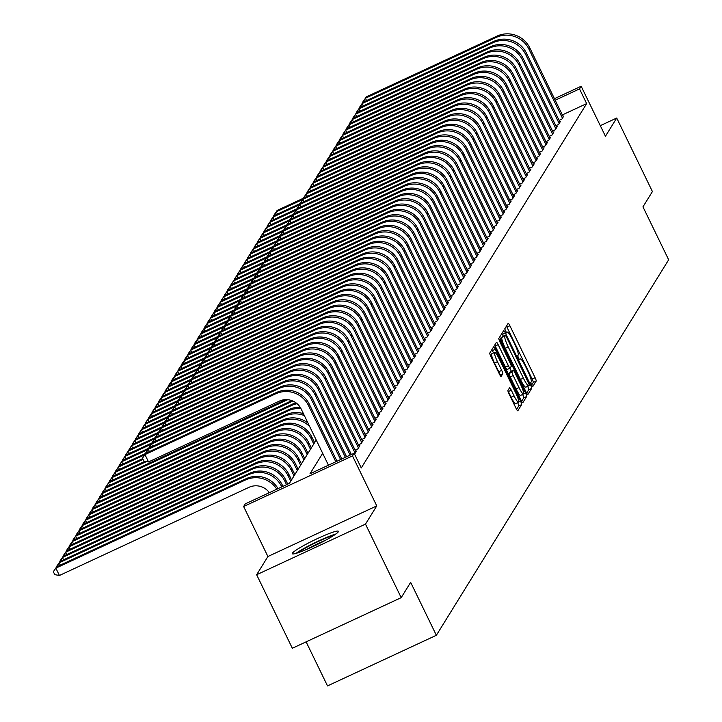 <?xml version="1.0" encoding="UTF-8"?>
<svg xmlns="http://www.w3.org/2000/svg" width="722" height="722" viewBox="0 0 722 722"><rect width="100%" height="100%" fill="white"/><g stroke="black" fill="none" stroke-linecap="round" stroke-linejoin="round"><path stroke-width="1.08" d="M531.536 384.997L532.719 386.676L536.175 381.108A3.222 0.514 65.1 0 0 535.101 377.696L509.867 325.739A3.222 0.514 65.1 0 0 508.189 323.33A3.222 0.514 65.1 0 0 508.144 323.375L504.714 328.916L506.645 332.986L507.124 332.237A10.325 1.652 65.1 0 1 507.25 332.12A10.325 1.652 65.1 0 1 512.638 339.809L514.741 344.141A10.325 1.652 65.1 0 1 518.188 355.043L517.746 355.765L518.504 358.148L519.678 359.836L520.156 359.087A10.325 1.652 65.1 0 1 520.291 358.96A10.325 1.652 65.1 0 1 525.67 366.65L527.773 370.982A10.325 1.652 65.1 0 1 531.23 381.893L530.787 382.606L531.536 384.997M338.293 531.843A25.64 2.644 -25.9 0 0 338.41 531.311A25.64 2.644 -25.9 0 0 316.055 539.235A25.64 2.644 -25.9 0 0 292.401 553.187A25.64 2.644 -25.9 0 0 292.284 553.711A25.64 2.644 -25.9 0 0 314.639 545.787A25.64 2.644 -25.9 0 0 338.293 531.843M507.936 390.431A3.222 0.514 65.1 0 0 509.01 393.842L516.095 408.417A3.222 0.514 65.1 0 0 517.773 410.818A3.222 0.514 65.1 0 0 517.818 410.782L521.627 404.627A3.222 0.514 65.1 0 0 520.553 401.215L495.319 349.258A3.222 0.514 65.1 0 0 493.64 346.849A3.222 0.514 65.1 0 0 493.595 346.894L489.787 353.049A3.222 0.514 65.1 0 0 490.861 356.46L499.416 374.068A3.222 0.514 65.1 0 0 501.095 376.469A3.222 0.514 65.1 0 0 501.14 376.433L502.765 373.797A3.222 0.514 65.1 0 0 501.691 370.386L497.449 361.659A8.628 1.381 65.1 0 1 494.678 352.435A8.628 1.381 65.1 0 1 499.182 358.861L515.788 393.066A8.628 1.381 65.1 0 1 518.558 402.289A8.628 1.381 65.1 0 1 514.055 395.864L511.293 390.16A3.222 0.514 65.1 0 0 509.606 387.759A3.222 0.514 65.1 0 0 509.57 387.795L507.936 390.431M401.197 597.645L292.338 648.257L256.644 574.739L365.494 524.118L401.197 597.645L410.656 582.347L436.359 635.288L668.662 259.776L642.959 206.844L652.417 191.556L616.714 118.029L605.442 136.25L581.165 86.252L579.522 88.914L586.661 103.616L361.271 467.955L354.132 453.254L352.489 455.907L243.639 506.519L245.281 503.866L289.414 483.343L316.218 440.014M365.494 524.118L376.767 505.905L352.489 455.907M526.139 392.181A3.222 0.514 65.1 0 0 527.818 394.582A3.222 0.514 65.1 0 0 527.863 394.546L531.672 388.391A3.222 0.514 65.1 0 0 530.598 384.979L505.364 333.022A3.222 0.514 65.1 0 0 503.676 330.613A3.222 0.514 65.1 0 0 503.64 330.658L499.832 336.813A3.222 0.514 65.1 0 0 500.906 340.224L526.139 392.181M526.654 396.504L522.836 402.668A3.222 0.514 65.1 0 1 522.8 402.705A3.222 0.514 65.1 0 1 521.113 400.304L495.888 348.338A3.222 0.514 65.1 0 1 494.805 344.935L496.438 342.3A3.222 0.514 65.1 0 1 496.474 342.255A3.222 0.514 65.1 0 1 498.162 344.665L508.396 365.729A3.222 0.514 65.1 0 0 510.075 368.139A3.222 0.514 65.1 0 0 510.12 368.094L511.203 366.352A3.222 0.514 65.1 0 0 510.12 362.94L499.471 341.001L498.74 338.591L499.922 340.27L525.571 393.093A3.222 0.514 65.1 0 1 526.654 396.504L523.712 397.876L521.618 401.261M616.714 118.029L600.307 125.664M559.126 120.403L561.878 119.121L563.855 115.926L563.016 116.323M555.832 125.718L558.593 124.437L560.561 121.251L559.721 121.639M552.547 131.043L555.299 129.761L557.276 126.567L556.436 126.955M549.252 136.359L552.005 135.077L553.982 131.882L553.142 132.279M545.967 141.674L548.72 140.393L550.696 137.207L549.857 137.595M542.673 146.999L545.426 145.718L547.402 142.523L546.563 142.911M539.379 152.315L542.141 151.033L544.108 147.839L543.269 148.236M536.094 157.631L538.847 156.349L540.823 153.163L539.984 153.551M532.8 162.955L535.553 161.674L537.529 158.479L536.69 158.867M529.515 168.271L532.267 166.99L534.244 163.795L533.405 164.192M526.221 173.587L528.973 172.305L530.95 169.119L530.11 169.508M522.927 178.912L525.688 177.63L527.656 174.435L526.825 174.823M519.641 184.227L522.394 182.946L524.371 179.751L523.531 180.148M516.347 189.543L519.109 188.261L521.076 185.076L520.237 185.464M513.062 194.868L515.815 193.586L517.791 190.391L516.952 190.779M509.768 200.184L512.521 198.902L514.497 195.707L513.658 196.104M506.483 205.499L509.236 204.218L511.212 201.032L510.373 201.42M503.189 210.824L505.942 209.542L507.918 206.348L507.079 206.736M499.895 216.14L502.656 214.858L504.624 211.663L503.785 212.06M496.61 221.455L499.362 220.174L501.339 216.988L500.499 217.376M493.316 226.78L496.068 225.499L498.045 222.304L497.205 222.692M490.03 232.096L492.783 230.814L494.76 227.62L493.92 228.017M486.736 237.412L489.489 236.13L491.465 232.944L490.626 233.332M483.442 242.736L486.204 241.455L488.171 238.26L487.341 238.648M480.157 248.052L482.91 246.771L484.886 243.576L484.047 243.973M476.863 253.368L479.625 252.086L481.592 248.9L480.753 249.289M473.578 258.693L476.33 257.411L478.307 254.216L477.468 254.604M470.284 264.008L473.036 262.727L475.013 259.532L474.173 259.929M466.999 269.324L469.751 268.043L471.728 264.857L470.888 265.245M463.704 274.649L466.457 273.367L468.434 270.172L467.594 270.56M460.41 279.965L463.172 278.683L465.139 275.488L464.3 275.885M457.125 285.28L459.878 283.999L461.854 280.813L461.015 281.201M453.831 290.605L456.584 289.323L458.56 286.129L457.721 286.517M450.546 295.921L453.299 294.639L455.275 291.444L454.436 291.841M447.252 301.236L450.005 299.955L451.981 296.769L451.142 297.157M443.958 306.561L446.719 305.28L448.687 302.085L447.857 302.473M440.673 311.877L443.425 310.595L445.402 307.401L444.562 307.798M437.379 317.193L440.14 315.911L442.108 312.725L441.268 313.113M434.093 322.517L436.846 321.236L438.823 318.041L437.983 318.429M430.799 327.833L433.552 326.552L435.528 323.357L434.689 323.754M427.514 333.149L430.267 331.867L432.243 328.681L431.404 329.07M424.22 338.474L426.973 337.192L428.949 333.997L428.11 334.385M420.926 343.789L423.688 342.508L425.655 339.322L424.825 339.71M417.641 349.105L420.394 347.823L422.37 344.638L421.531 345.026M414.347 354.43L417.099 353.148L419.076 349.953L418.237 350.341M411.062 359.746L413.814 358.464L415.791 355.278L414.951 355.666M407.768 365.061L410.52 363.78L412.497 360.594L411.657 360.982M404.473 370.386L407.235 369.104L409.203 365.91L408.372 366.298M401.188 375.702L403.941 374.42L405.917 371.234L405.078 371.622M397.894 381.017L400.656 379.736L402.623 376.55L401.784 376.938M394.609 386.342L397.362 385.061L399.338 381.866L398.499 382.254M391.315 391.658L394.068 390.376L396.044 387.191L395.205 387.579M388.03 396.974L390.782 395.692L392.759 392.506L391.92 392.894M384.736 402.298L387.488 401.017L389.465 397.822L388.626 398.21M381.442 407.614L384.203 406.333L386.171 403.147L385.34 403.535M378.157 412.93L380.909 411.657L382.886 408.462L382.046 408.851M374.862 418.255L377.624 416.973L379.591 413.778L378.752 414.166M371.577 423.57L374.33 422.289L376.306 419.103L375.467 419.491M368.283 428.886L371.036 427.614L373.012 424.419L372.173 424.807M364.989 434.211L367.751 432.929L369.727 429.734L368.888 430.122M361.704 439.527L364.457 438.245L366.433 435.059L365.594 435.447M358.41 444.842L361.171 443.57L363.139 440.375L362.3 440.763M355.125 450.167L357.877 448.885L359.854 445.691L359.014 446.079M354.592 454.192L356.56 451.015L355.72 451.403M586.661 103.616L562.339 114.924M268.855 491.998L268.07 493.27M306.119 641.849L327.508 685.9L436.359 635.288M376.767 505.905L267.907 556.518L256.644 574.739M267.907 556.518L243.639 506.519M322.671 453.299L310.009 473.767L354.132 453.254M579.522 88.914L555.2 100.223M554.451 98.679L581.165 86.252M531.6 385.115L533.233 382.47A3.222 0.514 65.1 0 0 532.159 379.059L506.925 327.102A3.222 0.514 65.1 0 0 506.429 326.145M503.288 336.163L502.422 334.385A3.222 0.514 65.1 0 0 501.925 333.429M526.636 393.138L528.73 389.754A3.222 0.514 65.1 0 0 527.656 386.342L527.638 386.315M529.352 384.916L506.456 336.921L505.274 335.243L504.777 336.028A10.325 1.652 65.1 0 0 508.234 346.93L523.369 378.111A10.325 1.652 65.1 0 0 528.757 385.801A10.325 1.652 65.1 0 0 528.883 385.674L529.352 384.916M502.377 336.605L505.247 335.27M528.576 385.819L525.941 387.046A10.325 1.652 65.1 0 1 525.815 387.173A10.325 1.652 65.1 0 1 520.427 379.474L505.292 348.302A10.325 1.652 65.1 0 1 501.835 337.391L502.304 336.642M510.021 368.139L507.178 369.465A3.222 0.514 65.1 0 1 507.133 369.502A3.222 0.514 65.1 0 1 505.454 367.101L495.22 346.028A3.222 0.514 65.1 0 0 494.769 345.161M509.885 368.22L511.338 371.216M522.62 394.447L525.571 393.093M519.01 387.597A8.628 1.381 65.1 0 0 523.513 394.031A8.628 1.381 65.1 0 0 520.742 384.808L514.885 372.751A3.222 0.514 65.1 0 0 513.207 370.35A3.222 0.514 65.1 0 0 513.162 370.386L512.078 372.137A3.222 0.514 65.1 0 0 513.162 375.548L519.01 387.597L516.068 388.968A8.628 1.381 65.1 0 0 520.571 395.394L523.513 394.031M510.319 371.713A3.222 0.514 65.1 0 0 510.264 371.722A3.222 0.514 65.1 0 0 510.219 371.758L513.162 370.386M516.068 388.968L510.219 376.911A3.222 0.514 65.1 0 1 509.136 373.509L510.219 371.758M523.712 397.876A3.222 0.514 65.1 0 0 522.629 394.465M518.558 402.289L515.616 403.661A8.628 1.381 65.1 0 1 511.122 397.226L508.351 391.532A3.222 0.514 65.1 0 0 507.9 390.665M494.678 352.435L491.736 353.798A8.628 1.381 65.1 0 0 494.507 363.022L497.449 361.659M499.859 374.935A3.222 0.514 65.1 0 0 498.749 371.758L494.507 363.022M493.514 352.968L492.377 350.621A3.222 0.514 65.1 0 0 491.881 349.665M516.591 409.374L518.685 405.99A3.222 0.514 65.1 0 0 517.665 402.705M273.963 215.697L277.122 210.445L303.619 198.126M277.122 210.445L276.3 211.772L302.671 199.516M273.791 215.355L276.3 211.772L277.428 214.091M363.085 102.163L366.244 96.901L497.016 36.1A24.647 24.196 31.7 0 1 529.795 47.896L563.277 116.856M366.244 96.901L365.422 98.237L496.194 37.427A24.647 24.196 31.7 0 1 528.973 49.222L562.456 118.191M362.913 101.82L365.422 98.237L366.55 100.557M297.996 552.763A22.183 2.292 154.1 0 1 308.484 546.373A22.183 2.292 154.1 0 1 334.133 535.219M325.721 540.164A20.541 2.121 -25.9 0 0 309.792 547.736A20.541 2.121 -25.9 0 0 307.085 549.216M335.883 534.009A25.469 2.626 -25.9 0 0 307.301 546.599A25.469 2.626 -25.9 0 0 295.966 553.395M270.669 221.022L273.837 215.761L300.325 203.442M273.837 215.761L273.015 217.087L299.377 204.831M270.506 220.67L273.015 217.087L274.134 219.407M267.384 226.338L270.542 221.076L297.04 208.757M270.542 221.076L269.721 222.412L296.083 210.147M267.212 225.995L269.721 222.412L270.849 224.722M264.09 231.654L267.257 226.401L293.746 214.082M267.257 226.401L266.427 227.728L292.798 215.472M263.927 231.311L266.427 227.728L267.555 230.047M260.804 236.978L263.963 231.717L290.461 219.398M263.963 231.717L263.142 233.044L289.504 220.788M260.633 236.635L263.142 233.044L264.27 235.363M359.791 107.488L362.958 102.226L493.722 41.416A24.647 24.196 31.7 0 1 526.5 53.211L559.983 122.18M362.958 102.226L362.128 103.553L492.9 42.751A24.647 24.196 31.7 0 1 525.679 54.547L559.162 123.507M359.628 107.136L362.128 103.553L363.256 105.872M356.506 112.803L359.664 107.542L490.437 46.74A24.647 24.196 31.7 0 1 523.206 58.536L556.698 127.496M359.664 107.542L358.843 108.869L489.615 48.067A24.647 24.196 31.7 0 1 522.385 59.863L555.877 128.823M356.334 112.461L358.843 108.869L359.971 111.188M353.211 118.119L356.37 112.858L487.142 52.056A24.647 24.196 31.7 0 1 519.921 63.852L553.404 132.812M356.37 112.858L355.549 114.193L486.321 53.383A24.647 24.196 31.7 0 1 519.1 65.179L552.583 134.148M353.04 117.776L355.549 114.193L356.677 116.513M349.917 123.444L353.085 118.182L483.857 57.372A24.647 24.196 31.7 0 1 516.627 69.168L550.119 138.137M353.085 118.182L352.264 119.509L483.036 58.708A24.647 24.196 31.7 0 1 515.806 70.503L549.298 139.463M349.755 123.092L352.264 119.509L353.383 121.828M257.51 242.294L260.669 237.033L287.166 224.713M260.669 237.033L259.848 238.368L286.219 226.103M257.339 241.951L259.848 238.368L260.976 240.679M346.632 128.76L349.791 123.498L480.563 62.697A24.647 24.196 31.7 0 1 513.342 74.492L546.825 143.452M349.791 123.498L348.97 124.834L479.742 64.023A24.647 24.196 31.7 0 1 512.521 75.819L546.003 144.779M346.461 128.417L348.97 124.834L350.098 127.144M254.216 247.61L257.384 242.357L283.872 230.038M257.384 242.357L256.563 243.684L282.925 231.428M254.054 247.267L256.563 243.684L257.682 246.003M343.338 134.075L346.506 128.823L477.278 68.012A24.647 24.196 31.7 0 1 510.048 79.808L543.54 148.768M346.506 128.823L345.676 130.15L476.448 69.339A24.647 24.196 31.7 0 1 509.227 81.135L542.709 150.104M343.176 133.732L345.676 130.15L346.804 132.469M250.931 252.935L254.09 247.673L280.587 235.354M254.09 247.673L253.269 249L279.631 236.744M250.76 252.592L253.269 249L254.397 251.319M340.053 139.4L343.212 134.139L473.984 73.328A24.647 24.196 31.7 0 1 506.763 85.124L540.246 154.093M343.212 134.139L342.39 135.465L473.163 74.664A24.647 24.196 31.7 0 1 505.932 86.459L539.424 155.42M339.882 139.048L342.39 135.465L343.519 137.785M247.637 258.25L250.805 252.989L277.293 240.67M250.805 252.989L249.983 254.325L276.345 242.06M247.475 257.907L249.983 254.325L251.103 256.635M336.759 144.716L339.918 139.454L470.69 78.653A24.647 24.196 31.7 0 1 503.469 90.449L536.951 159.409M339.918 139.454L339.096 140.79L469.869 79.98A24.647 24.196 31.7 0 1 502.647 91.775L536.13 160.735M336.596 144.373L339.096 140.79L340.224 143.1M244.352 263.566L247.511 258.314L274.008 245.994M247.511 258.314L246.689 259.64L273.051 247.384M244.18 263.223L246.689 259.64L247.817 261.96M333.465 150.032L336.632 144.779L467.405 83.969A24.647 24.196 31.7 0 1 500.175 95.764L533.666 164.724M336.632 144.779L335.811 146.106L466.583 85.295A24.647 24.196 31.7 0 1 499.353 97.091L532.845 166.06M333.302 149.689L335.811 146.106L336.93 148.425M241.058 268.891L244.217 263.629L270.714 251.31M244.217 263.629L243.395 264.956L269.766 252.7M240.895 268.548L243.395 264.956L244.523 267.275M330.18 155.356L333.338 150.095L464.111 89.284A24.647 24.196 31.7 0 1 496.889 101.08L530.372 170.049M333.338 150.095L332.517 151.421L463.289 90.62A24.647 24.196 31.7 0 1 496.068 102.416L529.551 171.376M330.008 155.004L332.517 151.421L333.645 153.741M237.773 274.207L240.931 268.945L267.429 256.626M240.931 268.945L240.11 270.281L266.472 258.016M237.601 273.864L240.11 270.281L241.229 272.6M326.885 160.672L330.053 155.41L460.826 94.609A24.647 24.196 31.7 0 1 493.595 106.405L527.087 175.365M330.053 155.41L329.232 156.746L460.004 95.936A24.647 24.196 31.7 0 1 492.774 107.731L526.266 176.691M326.723 160.329L329.232 156.746L330.351 159.057M234.479 279.522L237.637 274.27L264.135 261.951M237.637 274.27L236.816 275.596L263.187 263.34M234.307 279.179L236.816 275.596L237.944 277.916M323.6 165.988L326.759 160.735L457.531 99.925A24.647 24.196 31.7 0 1 490.31 111.72L523.793 180.69M326.759 160.735L325.938 162.062L456.71 101.251A24.647 24.196 31.7 0 1 489.489 113.056L522.972 182.016M323.429 165.645L325.938 162.062L327.066 164.381M231.184 284.847L234.352 279.585L260.841 267.266M234.352 279.585L233.531 280.912L259.893 268.656M231.022 284.504L233.531 280.912L234.65 283.232M320.306 171.313L323.474 166.051L454.237 105.241A24.647 24.196 31.7 0 1 487.016 117.045L520.508 186.005M323.474 166.051L322.644 167.378L453.416 106.576A24.647 24.196 31.7 0 1 486.195 118.372L519.678 187.332M320.144 170.961L322.644 167.378L323.772 169.697M227.899 290.163L231.058 284.901L257.555 272.582M231.058 284.901L230.237 286.237L256.599 273.972M227.728 289.82L230.237 286.237L231.365 288.556M317.021 176.628L320.18 171.367L450.952 110.565A24.647 24.196 31.7 0 1 483.722 122.361L517.214 191.321M320.18 171.367L319.359 172.702L450.131 111.892A24.647 24.196 31.7 0 1 482.901 123.688L516.392 192.657M316.85 176.285L319.359 172.702L320.487 175.013M224.605 295.478L227.773 290.226L254.261 277.907M227.773 290.226L226.943 291.553L253.314 279.297M224.443 295.136L226.943 291.553L228.071 293.872M313.727 181.944L316.886 176.691L447.658 115.881A24.647 24.196 31.7 0 1 480.437 127.677L513.92 196.646M316.886 176.691L316.065 178.018L446.837 117.208A24.647 24.196 31.7 0 1 479.616 129.012L513.098 197.972M313.556 181.601L316.065 178.018L317.193 180.338M221.32 300.803L224.479 295.542L250.976 283.223M224.479 295.542L223.658 296.868L250.02 284.612M221.149 300.46L223.658 296.868L224.786 299.188M310.433 187.269L313.601 182.007L444.373 121.197A24.647 24.196 31.7 0 1 477.143 133.001L510.634 201.961M313.601 182.007L312.779 183.334L443.552 122.532A24.647 24.196 31.7 0 1 476.321 134.328L509.813 203.288M310.27 186.917L312.779 183.334L313.899 185.653M218.026 306.119L221.185 300.857L247.682 288.538M221.185 300.857L220.363 302.193L246.734 289.928M217.854 305.776L220.363 302.193L221.492 304.513M307.148 192.584L310.307 187.323L441.079 126.521A24.647 24.196 31.7 0 1 473.858 138.317L507.34 207.277M310.307 187.323L309.485 188.659L440.258 127.848A24.647 24.196 31.7 0 1 473.036 139.644L506.519 208.613M306.976 192.242L309.485 188.659L310.613 190.969M214.732 311.435L217.9 306.182L244.388 293.863M217.9 306.182L217.078 307.509L243.44 295.253M214.569 311.092L217.078 307.509L218.197 309.828M303.854 197.9L307.021 192.648L437.794 131.837A24.647 24.196 31.7 0 1 470.563 143.633L504.055 212.602M307.021 192.648L306.191 193.974L436.963 133.164A24.647 24.196 31.7 0 1 469.742 144.969L503.225 213.929M303.691 197.557L306.191 193.974L307.319 196.294M211.447 316.759L214.605 311.498L241.103 299.179M214.605 311.498L213.784 312.825L240.146 300.569M211.275 316.416L213.784 312.825L214.912 315.144M300.569 203.225L303.727 197.963L434.5 137.153A24.647 24.196 31.7 0 1 467.278 148.958L500.761 217.918M303.727 197.963L302.906 199.29L433.678 138.489A24.647 24.196 31.7 0 1 466.448 150.284L499.94 219.244M300.397 202.873L302.906 199.29L304.034 201.609M208.153 322.075L211.32 316.814L237.809 304.494M211.32 316.814L210.499 318.149L236.861 305.884M207.99 321.732L210.499 318.149L211.618 320.469M297.274 208.541L300.433 203.279L431.205 142.478A24.647 24.196 31.7 0 1 463.984 154.273L497.467 223.233M300.433 203.279L299.612 204.615L430.384 143.804A24.647 24.196 31.7 0 1 463.163 155.6L496.646 224.569M297.112 208.198L299.612 204.615L300.74 206.925M204.868 327.391L208.026 322.138L234.524 309.819M208.026 322.138L207.205 323.465L233.567 311.209M204.696 327.048L207.205 323.465L208.333 325.784M293.98 213.856L297.148 208.604L427.92 147.793A24.647 24.196 31.7 0 1 460.69 159.589L494.182 228.558M297.148 208.604L296.327 209.931L427.099 149.12A24.647 24.196 31.7 0 1 459.869 160.925L493.361 229.885M293.818 213.513L296.327 209.931L297.446 212.25M201.573 332.716L204.732 327.454L231.23 315.135M204.732 327.454L203.911 328.781L230.282 316.525M201.411 332.373L203.911 328.781L205.039 331.1M290.695 219.181L293.854 213.92L424.626 153.109A24.647 24.196 31.7 0 1 457.405 164.914L490.888 233.874M293.854 213.92L293.033 215.246L423.805 154.445A24.647 24.196 31.7 0 1 456.584 166.24L490.067 235.201M290.524 218.829L293.033 215.246L294.161 217.566M198.288 338.031L201.447 332.77L227.944 320.451M201.447 332.77L200.626 334.106L226.988 321.841M198.117 337.688L200.626 334.106L201.745 336.425M287.401 224.497L290.569 219.235L421.341 158.434A24.647 24.196 31.7 0 1 454.111 170.23L487.603 239.19M290.569 219.235L289.748 220.571L420.52 159.761A24.647 24.196 31.7 0 1 453.29 171.556L486.781 240.525M287.239 224.154L289.748 220.571L290.867 222.881M194.994 343.347L198.153 338.095L224.65 325.775M198.153 338.095L197.332 339.421L223.703 327.165M194.823 343.004L197.332 339.421L198.46 341.741M284.116 229.813L287.275 224.56L418.047 163.75A24.647 24.196 31.7 0 1 450.826 175.545L484.309 244.514M287.275 224.56L286.453 225.887L417.226 165.076A24.647 24.196 31.7 0 1 450.005 176.881L483.487 245.841M283.945 229.47L286.453 225.887L287.582 228.206M191.7 348.672L194.868 343.41L221.356 331.091M194.868 343.41L194.047 344.737L220.409 332.481M191.538 348.329L194.047 344.737L195.166 347.056M280.822 235.137L283.99 229.876L414.762 169.065A24.647 24.196 31.7 0 1 447.532 180.87L481.023 249.83M283.99 229.876L283.159 231.202L413.932 170.401A24.647 24.196 31.7 0 1 446.71 182.197L480.193 251.157M280.659 234.794L283.159 231.202L284.287 233.522M188.415 353.988L191.574 348.726L218.071 336.407M191.574 348.726L190.752 350.062L217.114 337.797M188.243 353.645L190.752 350.062L191.881 352.381M277.537 240.453L280.696 235.192L411.468 174.39A24.647 24.196 31.7 0 1 444.238 186.186L477.729 255.146M280.696 235.192L279.874 236.527L410.647 175.717A24.647 24.196 31.7 0 1 443.416 187.512L476.908 256.481M277.365 240.11L279.874 236.527L281.002 238.838M185.121 359.303L188.289 354.051L214.777 341.732M188.289 354.051L187.458 355.377L213.829 343.121M184.958 358.96L187.458 355.377L188.586 357.697M274.243 245.769L277.401 240.516L408.174 179.706A24.647 24.196 31.7 0 1 440.952 191.501L474.435 260.471M277.401 240.516L276.58 241.843L407.352 181.032A24.647 24.196 31.7 0 1 440.131 192.837L473.614 261.797M274.071 245.426L276.58 241.843L277.708 244.162M181.836 364.628L184.994 359.366L211.492 347.047M184.994 359.366L184.173 360.693L210.535 348.437M181.664 364.285L184.173 360.693L185.301 363.013M270.949 251.094L274.116 245.832L404.889 185.022A24.647 24.196 31.7 0 1 437.658 196.826L471.15 265.786M274.116 245.832L273.295 247.159L404.067 186.357A24.647 24.196 31.7 0 1 436.837 198.153L470.329 267.113M270.786 250.751L273.295 247.159L274.414 249.478M178.542 369.944L181.7 364.682L208.198 352.363M181.7 364.682L180.879 366.018L207.25 353.753M178.379 369.601L180.879 366.018L182.007 368.337M267.663 256.409L270.822 251.148L401.594 190.346A24.647 24.196 31.7 0 1 434.373 202.142L467.856 271.102M270.822 251.148L270.001 252.483L400.773 191.673A24.647 24.196 31.7 0 1 433.552 203.469L467.035 272.438M267.492 256.066L270.001 252.483L271.129 254.794M175.247 375.26L178.415 370.007L204.904 357.688M178.415 370.007L177.594 371.334L203.956 359.078M175.085 374.917L177.594 371.334L178.713 373.653M264.369 261.725L267.537 256.472L398.309 195.662A24.647 24.196 31.7 0 1 431.079 207.458L464.571 276.427M267.537 256.472L266.707 257.799L397.479 196.989A24.647 24.196 31.7 0 1 430.258 208.793L463.741 277.753M264.207 261.382L266.707 257.799L267.835 260.119M171.962 380.584L175.121 375.323L201.619 363.004M175.121 375.323L174.3 376.649L200.662 364.393M171.791 380.241L174.3 376.649L175.428 378.969M261.084 267.05L264.243 261.788L395.015 200.978A24.647 24.196 31.7 0 1 427.794 212.782L461.277 281.742M264.243 261.788L263.422 263.115L394.194 202.313A24.647 24.196 31.7 0 1 426.964 214.109L460.455 283.069M260.913 266.707L263.422 263.115L264.55 265.434M168.668 385.9L171.836 380.638L198.324 368.319M171.836 380.638L171.015 381.974L197.377 369.709M168.506 385.557L171.015 381.974L172.134 384.294M257.79 272.365L260.949 267.104L391.721 206.302A24.647 24.196 31.7 0 1 424.5 218.098L457.983 287.058M260.949 267.104L260.128 268.44L390.9 207.629A24.647 24.196 31.7 0 1 423.679 219.425L457.161 288.394M257.628 272.023L260.128 268.44L261.256 270.75M165.383 391.216L168.542 385.963L195.039 373.644M168.542 385.963L167.721 387.29L194.083 375.034M165.212 390.873L167.721 387.29L168.849 389.609M254.496 277.681L257.664 272.429L388.436 211.618A24.647 24.196 31.7 0 1 421.206 223.414L454.698 292.383M257.664 272.429L256.842 273.755L387.615 212.945A24.647 24.196 31.7 0 1 420.385 224.75L453.876 293.71M254.334 277.338L256.842 273.755L257.962 276.075M162.089 396.54L165.248 391.279L191.745 378.96M165.248 391.279L164.426 392.606L190.798 380.35M161.927 396.197L164.426 392.606L165.555 394.925M251.211 283.006L254.37 277.744L385.142 216.934A24.647 24.196 31.7 0 1 417.921 228.739L451.403 297.699M254.37 277.744L253.548 279.071L384.321 218.27A24.647 24.196 31.7 0 1 417.099 230.065L450.582 299.025M251.039 282.663L253.548 279.071L254.676 281.39M158.804 401.856L161.963 396.595L188.46 384.275M161.963 396.595L161.141 397.93L187.503 385.665M158.632 401.513L161.141 397.93L162.26 400.25M247.917 288.322L251.085 283.06L381.857 222.259A24.647 24.196 31.7 0 1 414.627 234.054L448.118 303.014M251.085 283.06L250.263 284.396L381.035 223.585A24.647 24.196 31.7 0 1 413.805 235.381L447.297 304.35M247.754 287.979L250.263 284.396L251.382 286.715M155.51 407.172L158.669 401.919L185.166 389.6M158.669 401.919L157.847 403.246L184.218 390.99M155.338 406.829L157.847 403.246L158.975 405.565M244.632 293.637L247.79 288.385L378.563 227.574A24.647 24.196 31.7 0 1 411.341 239.37L444.824 308.339M247.79 288.385L246.969 289.712L377.741 228.91A24.647 24.196 31.7 0 1 410.52 240.706L444.003 309.666M244.46 293.294L246.969 289.712L248.097 292.031M152.216 412.497L155.383 407.235L181.872 394.916M155.383 407.235L154.562 408.562L180.924 396.306M152.053 412.154L154.562 408.562L155.681 410.881M241.338 298.962L244.505 293.701L375.278 232.899A24.647 24.196 31.7 0 1 408.047 244.695L441.539 313.655M244.505 293.701L243.675 295.027L374.447 234.226A24.647 24.196 31.7 0 1 407.226 246.022L440.709 314.982M241.175 298.619L243.675 295.027L244.803 297.347M148.931 417.812L152.089 412.551L178.587 400.232M152.089 412.551L151.268 413.887L177.63 401.622M148.759 417.469L151.268 413.887L152.396 416.206M238.052 304.278L241.211 299.016L371.983 238.215A24.647 24.196 31.7 0 1 404.762 250.011L438.245 318.971M241.211 299.016L240.39 300.352L371.162 239.542A24.647 24.196 31.7 0 1 403.932 251.337L437.424 320.306M237.881 303.935L240.39 300.352L241.518 302.671M145.636 423.128L148.804 417.876L175.293 405.556M148.804 417.876L147.974 419.202L174.345 406.946M145.474 422.785L147.974 419.202L149.102 421.522M234.758 309.594L237.917 304.341L368.689 243.531A24.647 24.196 31.7 0 1 401.468 255.326L434.951 324.295M237.917 304.341L237.096 305.668L367.868 244.866A24.647 24.196 31.7 0 1 400.647 256.662L434.13 325.622M234.587 309.251L237.096 305.668L238.224 307.987M142.351 428.453L145.51 423.191L172.007 410.872M145.51 423.191L144.689 424.518L171.051 412.262M142.18 428.11L144.689 424.518L145.817 426.837M231.464 314.918L234.632 309.657L365.404 248.855A24.647 24.196 31.7 0 1 398.174 260.651L431.666 329.611M234.632 309.657L233.811 310.983L364.583 250.182A24.647 24.196 31.7 0 1 397.353 261.978L430.844 330.938M231.302 314.575L233.811 310.983L234.93 313.303M139.057 433.769L142.216 428.507L168.713 416.188M142.216 428.507L141.395 429.843L167.766 417.578M138.895 433.426L141.395 429.843L142.523 432.162M228.179 320.234L231.338 314.972L362.11 254.171A24.647 24.196 31.7 0 1 394.889 265.967L428.372 334.927M231.338 314.972L230.517 316.308L361.289 255.498A24.647 24.196 31.7 0 1 394.068 267.293L427.55 336.262M228.008 319.891L230.517 316.308L231.645 318.628M135.763 439.093L138.931 433.832L165.419 421.513M138.931 433.832L138.11 435.158L164.472 422.902M135.601 438.741L138.11 435.158L139.229 437.478M224.885 325.55L228.053 320.297L358.825 259.487A24.647 24.196 31.7 0 1 391.595 271.282L425.087 340.252M228.053 320.297L227.222 321.624L357.995 260.822A24.647 24.196 31.7 0 1 390.773 272.618L424.256 341.578M224.722 325.207L227.222 321.624L228.351 323.943M132.478 444.409L135.637 439.147L162.134 426.828M135.637 439.147L134.815 440.474L161.177 428.218M132.306 444.066L134.815 440.474L135.944 442.794M221.6 330.875L224.759 325.613L355.531 264.812A24.647 24.196 31.7 0 1 388.31 276.607L421.792 345.567M224.759 325.613L223.937 326.94L354.71 266.138A24.647 24.196 31.7 0 1 387.479 277.934L420.971 346.894M221.428 330.532L223.937 326.94L225.065 329.259M129.184 449.725L132.352 444.463L158.84 432.144M132.352 444.463L131.53 445.799L157.892 433.534M129.021 449.382L131.53 445.799L132.649 448.118M218.306 336.19L221.464 330.929L352.237 270.127A24.647 24.196 31.7 0 1 385.016 281.923L418.498 350.883M221.464 330.929L220.643 332.264L351.415 271.454A24.647 24.196 31.7 0 1 384.194 283.25L417.677 352.219M218.143 335.847L220.643 332.264L221.771 334.584M125.899 455.05L129.058 449.788L155.555 437.469M129.058 449.788L128.236 451.115L154.598 438.859M125.727 454.698L128.236 451.115L129.364 453.434M215.021 341.506L218.179 336.253L348.952 275.443A24.647 24.196 31.7 0 1 381.721 287.239L415.213 356.208M218.179 336.253L217.358 337.58L348.13 276.779A24.647 24.196 31.7 0 1 380.9 288.574L414.392 357.534M214.849 341.163L217.358 337.58L218.477 339.9M122.605 460.365L125.772 455.104L152.261 442.785M125.772 455.104L124.942 456.43L151.313 444.174M122.442 460.022L124.942 456.43L126.07 458.75M211.726 346.831L214.885 341.569L345.657 280.768A24.647 24.196 31.7 0 1 378.436 292.563L411.919 361.523M214.885 341.569L214.064 342.896L344.836 282.094A24.647 24.196 31.7 0 1 377.615 293.89L411.098 362.85M211.555 346.488L214.064 342.896L215.192 345.215M119.32 465.681L122.478 460.419L148.976 448.1M122.478 460.419L121.657 461.755L148.019 449.49M119.148 465.338L121.657 461.755L122.785 464.075M208.432 352.146L211.6 346.885L342.372 286.083A24.647 24.196 31.7 0 1 375.142 297.879L408.634 366.839M211.6 346.885L210.779 348.221L341.551 287.41A24.647 24.196 31.7 0 1 374.321 299.206L407.813 368.175M208.27 351.804L210.779 348.221L211.898 350.54M116.025 471.006L119.184 465.744L145.682 453.425M119.184 465.744L118.363 467.071L144.734 454.815M115.854 470.654L118.363 467.071L119.491 469.39M205.147 357.462L208.306 352.21L339.078 291.399A24.647 24.196 31.7 0 1 371.857 303.195L405.34 372.164M208.306 352.21L207.485 353.536L338.257 292.735A24.647 24.196 31.7 0 1 371.036 304.531L404.519 373.491M204.976 357.119L207.485 353.536L208.613 355.856M112.731 476.321L115.899 471.06L142.667 458.614M115.899 471.06L115.078 472.387L143.046 459.382M112.569 475.978L115.078 472.387L116.197 474.706M201.853 362.787L205.021 357.525L335.793 296.724A24.647 24.196 31.7 0 1 368.563 308.52L402.055 377.48M205.021 357.525L204.191 358.852L334.963 298.051A24.647 24.196 31.7 0 1 367.742 309.846L401.224 378.806M201.691 362.444L204.191 358.852L205.319 361.171M109.446 481.637L112.605 476.376L145.005 461.313M112.605 476.376L111.784 477.711L146.476 461.575M109.275 481.294L111.784 477.711L112.912 480.031M198.568 368.103L201.727 362.841L332.499 302.04A24.647 24.196 31.7 0 1 365.278 313.835L398.761 382.795M201.727 362.841L200.906 364.177L331.678 303.366A24.647 24.196 31.7 0 1 364.448 315.162L397.939 384.131M198.397 367.76L200.906 364.177L202.034 366.496M106.152 486.962L109.32 481.7L285.813 399.627M109.32 481.7L108.49 483.027L287.708 399.699M105.99 486.61L108.49 483.027L109.618 485.346M195.274 373.418L198.433 368.166L329.205 307.355A24.647 24.196 31.7 0 1 361.984 319.151L395.466 388.12M198.433 368.166L197.611 369.493L328.384 308.691A24.647 24.196 31.7 0 1 361.162 320.487L394.645 389.447M195.102 373.075L197.611 369.493L198.74 371.812M102.867 492.278L106.026 487.016L291.832 400.62M106.026 487.016L105.204 488.343L292.924 401.062M102.695 491.935L105.204 488.343L106.333 490.662M191.98 378.743L195.148 373.482L325.92 312.68A24.647 24.196 31.7 0 1 358.69 324.476L392.181 393.436M195.148 373.482L194.326 374.808L325.099 314.007A24.647 24.196 31.7 0 1 357.868 325.803L391.36 394.763M191.817 378.4L194.326 374.808L195.445 377.128M99.573 497.593L102.732 492.332L292.347 404.176A24.647 24.196 31.7 0 1 295.984 402.822M102.732 492.332L101.91 493.667L291.526 405.502A24.647 24.196 31.7 0 1 297.076 403.697M99.41 497.25L101.91 493.667L103.038 495.987M188.695 384.059L191.853 378.797L322.626 317.996A24.647 24.196 31.7 0 1 355.404 329.792L388.887 398.752M191.853 378.797L191.032 380.133L321.804 319.323A24.647 24.196 31.7 0 1 354.583 331.118L388.066 400.087M188.523 383.716L191.032 380.133L192.16 382.452M96.279 502.918L99.446 497.657L289.053 409.491A24.647 24.196 31.7 0 1 300.162 407.235M99.446 497.657L98.625 498.983L288.231 410.818A24.647 24.196 31.7 0 1 300.993 408.67M96.116 502.566L98.625 498.983L99.744 501.303M185.401 389.375L188.568 384.122L319.341 323.312A24.647 24.196 31.7 0 1 352.11 335.107L385.602 404.076M188.568 384.122L187.738 385.449L318.51 324.647A24.647 24.196 31.7 0 1 351.289 336.443L384.772 405.403M185.238 389.032L187.738 385.449L188.866 387.768M92.994 508.234L96.152 502.972L285.768 414.807A24.647 24.196 31.7 0 1 303.411 413.652M96.152 502.972L95.331 504.308L284.946 416.143A24.647 24.196 31.7 0 1 304.359 415.601M92.822 507.891L95.331 504.308L96.459 506.618M182.115 394.699L185.274 389.438L316.046 328.636A24.647 24.196 31.7 0 1 348.825 340.432L382.308 409.392M185.274 389.438L184.453 390.764L315.225 329.963A24.647 24.196 31.7 0 1 347.995 341.759L381.487 410.719M181.944 394.356L184.453 390.764L185.581 393.084M89.699 513.55L92.867 508.297L282.473 420.132A24.647 24.196 31.7 0 1 307.96 423.011M92.867 508.297L92.046 509.624L281.652 421.458A24.647 24.196 31.7 0 1 309.702 426.594M89.537 513.207L92.046 509.624L93.165 511.943M178.821 400.015L181.98 394.753L312.752 333.952A24.647 24.196 31.7 0 1 345.531 345.748L379.014 414.708M181.98 394.753L181.159 396.089L311.931 335.279A24.647 24.196 31.7 0 1 344.71 347.074L378.193 416.043M178.659 399.672L181.159 396.089L182.287 398.409M86.414 518.874L89.573 513.613L88.752 514.939L278.367 426.774A24.647 24.196 31.7 0 1 311.137 438.57L313.763 443.976M89.573 513.613L279.188 425.448A24.647 24.196 31.7 0 1 311.958 437.243L314.584 442.649M86.243 518.522L88.752 514.939L89.88 517.259M175.536 405.331L178.695 400.078L309.467 339.268A24.647 24.196 31.7 0 1 342.237 351.063L375.729 420.033M178.695 400.078L177.874 401.405L308.646 340.603A24.647 24.196 31.7 0 1 341.416 352.399L374.908 421.359M175.365 404.988L177.874 401.405L178.993 403.724M83.12 524.19L86.288 518.928L85.458 520.264L275.073 432.099A24.647 24.196 31.7 0 1 307.852 443.895L310.469 449.301M86.288 518.928L275.894 430.763A24.647 24.196 31.7 0 1 308.673 442.559L311.299 447.965M82.958 523.847L85.458 520.264L86.586 522.575M172.242 410.656L175.401 405.394L306.173 344.593A24.647 24.196 31.7 0 1 338.952 356.388L372.435 425.348M175.401 405.394L174.58 406.721L305.352 345.919A24.647 24.196 31.7 0 1 338.131 357.715L371.613 426.675M172.071 410.313L174.58 406.721L175.708 409.04M79.835 529.506L82.994 524.253L82.173 525.58L271.779 437.415A24.647 24.196 31.7 0 1 304.558 449.21L307.184 454.616M82.994 524.253L272.609 436.088A24.647 24.196 31.7 0 1 305.379 447.884L308.005 453.29M79.664 529.163L82.173 525.58L83.301 527.899M168.948 415.971L172.116 410.71L302.888 349.908A24.647 24.196 31.7 0 1 335.658 361.704L369.15 430.664M172.116 410.71L171.294 412.045L302.067 351.235A24.647 24.196 31.7 0 1 334.837 363.031L368.328 432M168.786 415.628L171.294 412.045L172.414 414.365M76.541 534.831L79.7 529.569L78.879 530.896L268.494 442.73A24.647 24.196 31.7 0 1 301.264 454.526L303.89 459.932M79.7 529.569L269.315 441.404A24.647 24.196 31.7 0 1 302.094 453.199L304.711 458.605M76.37 534.479L78.879 530.896L80.007 533.215M165.663 421.287L168.822 416.034L299.594 355.224A24.647 24.196 31.7 0 1 332.373 367.02L365.855 435.989M168.822 416.034L168 417.361L298.773 356.56A24.647 24.196 31.7 0 1 331.551 368.355L365.034 437.315M165.491 420.944L168 417.361L169.129 419.681M73.247 540.146L76.415 534.885L75.593 536.22L265.2 448.055A24.647 24.196 31.7 0 1 297.978 459.851L300.605 465.257M76.415 534.885L266.021 446.719A24.647 24.196 31.7 0 1 298.8 458.515L301.426 463.921M73.084 539.803L75.593 536.22L76.712 538.531M162.369 426.612L165.537 421.35L296.309 360.549A24.647 24.196 31.7 0 1 329.079 372.344L362.57 441.304M165.537 421.35L164.706 422.677L295.478 361.875A24.647 24.196 31.7 0 1 328.257 373.671L361.74 442.631M162.206 426.269L164.706 422.677L165.834 424.996M69.962 545.462L73.121 540.209L72.299 541.536L261.915 453.371A24.647 24.196 31.7 0 1 294.684 465.167L297.311 470.573M73.121 540.209L262.736 452.044A24.647 24.196 31.7 0 1 295.506 463.84L298.132 469.246M69.79 545.119L72.299 541.536L73.427 543.856M159.084 431.927L162.242 426.666L293.015 365.864A24.647 24.196 31.7 0 1 325.793 377.66L359.276 446.62M162.242 426.666L161.421 428.002L292.193 367.191A24.647 24.196 31.7 0 1 324.963 378.987L358.455 447.956M158.912 431.585L161.421 428.002L162.549 430.321M66.668 550.787L69.835 545.525L69.005 546.852L258.62 458.687A24.647 24.196 31.7 0 1 291.399 470.482L294.025 475.888M69.835 545.525L259.442 457.36A24.647 24.196 31.7 0 1 292.22 469.156L294.847 474.562M66.505 550.435L69.005 546.852L70.133 549.171M155.79 437.252L158.948 431.991L289.721 371.18A24.647 24.196 31.7 0 1 322.499 382.976L355.982 451.945M158.948 431.991L158.127 433.317L288.899 372.516A24.647 24.196 31.7 0 1 321.678 384.312L355.161 453.272M155.618 436.9L158.127 433.317L159.255 435.637M63.383 556.102L66.541 550.841L65.72 552.177L255.335 464.011A24.647 24.196 31.7 0 1 288.105 475.807L290.731 481.213M66.541 550.841L256.157 462.676A24.647 24.196 31.7 0 1 288.926 474.471L291.553 479.877M63.211 555.759L65.72 552.177L66.848 554.487M152.495 442.568L155.663 437.306L286.435 376.505A24.647 24.196 31.7 0 1 319.205 388.301L351.37 454.535M155.663 437.306L154.842 438.633L285.614 377.832A24.647 24.196 31.7 0 1 318.384 389.627L350.17 455.095M152.333 442.225L154.842 438.633L155.961 440.952M60.088 561.418L63.247 556.166L62.426 557.492L252.041 469.327A24.647 24.196 31.7 0 1 284.82 481.123L286.544 484.679M63.247 556.166L252.862 468A24.647 24.196 31.7 0 1 285.641 479.796L287.744 484.119M59.926 561.075L62.426 557.492L63.554 559.812M149.21 447.884L152.369 442.622L283.141 381.821A24.647 24.196 31.7 0 1 315.92 393.616L346.578 456.764M152.369 442.622L151.548 443.958L282.32 383.147A24.647 24.196 31.7 0 1 315.099 394.943L345.378 457.315M149.039 447.541L151.548 443.958L152.676 446.277M56.794 566.743L59.962 561.481L59.141 562.808L248.747 474.643A24.647 24.196 31.7 0 1 281.526 486.438L281.751 486.908M59.962 561.481L249.568 473.316A24.647 24.196 31.7 0 1 282.347 485.112L282.952 486.348M56.632 566.391L59.141 562.808L60.26 565.127M145.916 453.208L149.084 447.947L279.856 387.136A24.647 24.196 31.7 0 1 312.626 398.932L341.786 458.993M149.084 447.947L148.263 449.274L279.026 388.472A24.647 24.196 31.7 0 1 311.805 400.268L340.594 459.544M145.754 452.856L148.263 449.274L149.382 451.593M269.369 492.666A16.435 16.137 -148.3 0 0 249.027 487.314L59.421 575.479L54.773 574.658L53.338 571.716L56.668 566.797L246.283 478.632A24.647 24.196 31.7 0 1 278.078 488.613M56.668 566.797L55.847 568.133L245.462 479.968A24.647 24.196 31.7 0 1 276.806 489.209M53.338 571.716L55.847 568.133L59.421 575.479M328.447 465.194L301.164 409.004A16.435 16.137 -148.3 0 0 279.306 401.143L148.533 461.945L143.886 461.123L142.46 458.181L145.79 453.263L276.562 392.461A24.647 24.196 31.7 0 1 309.341 404.257L336.993 461.214M145.79 453.263L144.969 454.589L275.741 393.788A24.647 24.196 31.7 0 1 308.511 405.583L335.802 461.773M142.46 458.181L144.969 454.589L148.533 461.945M519.28 359.493L520.156 359.087M506.248 332.643L507.124 332.237M506.925 327.102L509.867 325.739M532.159 379.059L535.101 377.696M533.233 382.47L536.175 381.108M502.422 334.385L505.364 333.022M527.656 386.342L530.598 384.979M528.73 389.754L531.672 388.391M501.835 337.391L504.777 336.028M505.292 348.302L508.234 346.93M520.427 379.474L523.369 378.111M495.22 346.028L498.162 344.665M505.454 367.101L508.396 365.729M499.272 340.576L499.922 340.27M509.136 373.509L512.078 372.137M510.219 376.911L513.162 375.548M508.351 391.532L511.293 390.16M511.122 397.226L514.055 395.864M498.749 371.758L501.691 370.386M499.958 375.106L502.765 373.797M492.377 350.621L495.319 349.258M518.73 402.064L520.553 401.215M518.685 405.99L521.627 404.627M529.795 47.896L528.973 49.222M497.016 36.1L496.194 37.427M526.5 53.211L525.679 54.547M493.722 41.416L492.9 42.751M523.206 58.536L522.385 59.863M490.437 46.74L489.615 48.067M519.921 63.852L519.1 65.179M487.142 52.056L486.321 53.383M516.627 69.168L515.806 70.503M483.857 57.372L483.036 58.708M513.342 74.492L512.521 75.819M480.563 62.697L479.742 64.023M510.048 79.808L509.227 81.135M477.278 68.012L476.448 69.339M506.763 85.124L505.932 86.459M473.984 73.328L473.163 74.664M503.469 90.449L502.647 91.775M470.69 78.653L469.869 79.98M500.175 95.764L499.353 97.091M467.405 83.969L466.583 85.295M496.889 101.08L496.068 102.416M464.111 89.284L463.289 90.62M493.595 106.405L492.774 107.731M460.826 94.609L460.004 95.936M490.31 111.72L489.489 113.056M457.531 99.925L456.71 101.251M487.016 117.045L486.195 118.372M454.237 105.241L453.416 106.576M483.722 122.361L482.901 123.688M450.952 110.565L450.131 111.892M480.437 127.677L479.616 129.012M447.658 115.881L446.837 117.208M477.143 133.001L476.321 134.328M444.373 121.197L443.552 122.532M473.858 138.317L473.036 139.644M441.079 126.521L440.258 127.848M470.563 143.633L469.742 144.969M437.794 131.837L436.963 133.164M467.278 148.958L466.448 150.284M434.5 137.153L433.678 138.489M463.984 154.273L463.163 155.6M431.205 142.478L430.384 143.804M460.69 159.589L459.869 160.925M427.92 147.793L427.099 149.12M457.405 164.914L456.584 166.24M424.626 153.109L423.805 154.445M454.111 170.23L453.29 171.556M421.341 158.434L420.52 159.761M450.826 175.545L450.005 176.881M418.047 163.75L417.226 165.076M447.532 180.87L446.71 182.197M414.762 169.065L413.932 170.401M444.238 186.186L443.416 187.512M411.468 174.39L410.647 175.717M440.952 191.501L440.131 192.837M408.174 179.706L407.352 181.032M437.658 196.826L436.837 198.153M404.889 185.022L404.067 186.357M434.373 202.142L433.552 203.469M401.594 190.346L400.773 191.673M431.079 207.458L430.258 208.793M398.309 195.662L397.479 196.989M427.794 212.782L426.964 214.109M395.015 200.978L394.194 202.313M424.5 218.098L423.679 219.425M391.721 206.302L390.9 207.629M421.206 223.414L420.385 224.75M388.436 211.618L387.615 212.945M417.921 228.739L417.099 230.065M385.142 216.934L384.321 218.27M414.627 234.054L413.805 235.381M381.857 222.259L381.035 223.585M411.341 239.37L410.52 240.706M378.563 227.574L377.741 228.91M408.047 244.695L407.226 246.022M375.278 232.899L374.447 234.226M404.762 250.011L403.932 251.337M371.983 238.215L371.162 239.542M401.468 255.326L400.647 256.662M368.689 243.531L367.868 244.866M398.174 260.651L397.353 261.978M365.404 248.855L364.583 250.182M394.889 265.967L394.068 267.293M362.11 254.171L361.289 255.498M391.595 271.282L390.773 272.618M358.825 259.487L357.995 260.822M388.31 276.607L387.479 277.934M355.531 264.812L354.71 266.138M385.016 281.923L384.194 283.25M352.237 270.127L351.415 271.454M381.721 287.239L380.9 288.574M348.952 275.443L348.13 276.779M378.436 292.563L377.615 293.89M345.657 280.768L344.836 282.094M375.142 297.879L374.321 299.206M342.372 286.083L341.551 287.41M371.857 303.195L371.036 304.531M339.078 291.399L338.257 292.735M368.563 308.52L367.742 309.846M335.793 296.724L334.963 298.051M365.278 313.835L364.448 315.162M332.499 302.04L331.678 303.366M361.984 319.151L361.162 320.487M329.205 307.355L328.384 308.691M358.69 324.476L357.868 325.803M325.92 312.68L325.099 314.007M292.347 404.176L291.526 405.502M355.404 329.792L354.583 331.118M322.626 317.996L321.804 319.323M289.053 409.491L288.231 410.818M352.11 335.107L351.289 336.443M319.341 323.312L318.51 324.647M285.768 414.807L284.946 416.143M348.825 340.432L347.995 341.759M316.046 328.636L315.225 329.963M282.473 420.132L281.652 421.458M345.531 345.748L344.71 347.074M312.752 333.952L311.931 335.279M311.958 437.243L311.137 438.57M279.188 425.448L278.367 426.774M342.237 351.063L341.416 352.399M309.467 339.268L308.646 340.603M308.673 442.559L307.852 443.895M275.894 430.763L275.073 432.099M338.952 356.388L338.131 357.715M306.173 344.593L305.352 345.919M305.379 447.884L304.558 449.21M272.609 436.088L271.779 437.415M335.658 361.704L334.837 363.031M302.888 349.908L302.067 351.235M302.094 453.199L301.264 454.526M269.315 441.404L268.494 442.73M332.373 367.02L331.551 368.355M299.594 355.224L298.773 356.56M298.8 458.515L297.978 459.851M266.021 446.719L265.2 448.055M329.079 372.344L328.257 373.671M296.309 360.549L295.478 361.875M295.506 463.84L294.684 465.167M262.736 452.044L261.915 453.371M325.793 377.66L324.963 378.987M293.015 365.864L292.193 367.191M292.22 469.156L291.399 470.482M259.442 457.36L258.62 458.687M322.499 382.976L321.678 384.312M289.721 371.18L288.899 372.516M288.926 474.471L288.105 475.807M256.157 462.676L255.335 464.011M319.205 388.301L318.384 389.627M286.435 376.505L285.614 377.832M285.641 479.796L284.82 481.123M252.862 468L252.041 469.327M315.92 393.616L315.099 394.943M283.141 381.821L282.32 383.147M282.347 485.112L281.526 486.438M249.568 473.316L248.747 474.643M312.626 398.932L311.805 400.268M279.856 387.136L279.026 388.472M246.283 478.632L245.462 479.968M309.341 404.257L308.511 405.583M276.562 392.461L275.741 393.788M519.244 359.448L520.291 358.96M506.212 332.598L507.25 332.12M502.332 336.605L505.274 335.243M525.815 387.173L528.757 385.801M507.133 369.502L510.075 368.139M510.264 371.722L513.207 370.35"/></g></svg>
